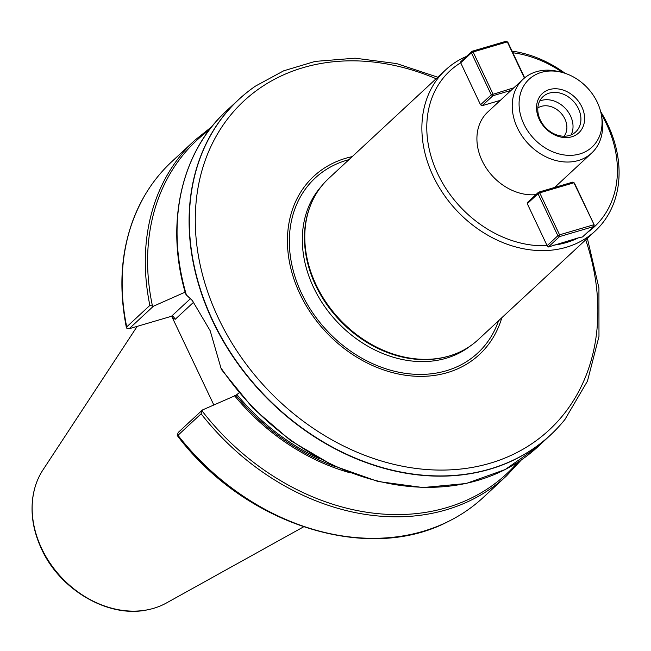 <?xml version="1.0" encoding="UTF-8"?>
<svg xmlns="http://www.w3.org/2000/svg" width="651" height="651" viewBox="0 0 651 651"><rect width="100%" height="100%" fill="white"/><g stroke="black" fill="none" stroke-linecap="round" stroke-linejoin="round"><path stroke-width="0.98" d="M553.537 245.175A106.259 84.752 47.1 0 0 578.251 237.9L548.337 246.998L547.133 245.679L527.286 203.698L527.806 202.168L538.54 192.2L572.734 182.134L574.402 183.021L594.249 225.01L593.728 226.54L559.526 236.606L548.337 246.998M560.877 72.106A46.262 36.895 -132.9 0 1 597.317 102.353A46.262 36.895 -132.9 0 1 601.54 115.911A46.262 36.895 -132.9 0 1 564.856 155.052A46.262 36.895 -132.9 0 1 519.124 105.796A46.262 36.895 -132.9 0 1 560.877 72.106L557.744 71.382A50.379 40.183 47.1 0 0 523.135 79.178L487.819 111.972A50.379 40.183 47.1 0 0 484.442 165.151A50.379 40.183 47.1 0 0 535.887 194.665M554.351 187.545A50.379 40.183 47.1 0 0 556.385 185.812L591.694 153.018A50.379 40.183 47.1 0 0 602.037 119.084L601.54 115.911M500.342 100.344L482.196 105.682L480.536 104.795L460.696 62.781A106.259 84.752 47.1 0 0 437.692 173.736A106.259 84.752 47.1 0 0 547.165 245.704M587.267 232.537A106.259 84.752 47.1 0 0 606.512 124.04A106.259 84.752 47.1 0 0 601.215 114.031M562.716 72.578A106.259 84.752 47.1 0 0 512.825 52.764M466.368 56.482A109.921 87.673 47.1 0 0 445.683 69.844L328.6 178.553A109.921 87.673 47.1 0 0 310.69 204.91A109.921 87.673 47.1 0 0 339.147 318.762A109.921 87.673 47.1 0 0 450.582 355.576A109.921 87.673 47.1 0 0 478.192 339.667L595.274 230.95A109.921 87.673 47.1 0 0 607.798 124.691A109.921 87.673 47.1 0 0 600.653 111.581M565.117 73.311A109.921 87.673 47.1 0 0 512.044 51.112M445.683 69.844A109.921 87.673 47.1 0 0 456.237 210.045A109.921 87.673 47.1 0 0 595.274 230.95M594.249 225.01L573.913 182.785L539.72 192.851L559.559 234.832L593.761 224.766L593.728 226.54L582.539 236.931L578.251 237.9M460.696 62.781L460.745 61.707L471.934 51.315L506.136 41.249L507.804 42.136L524.682 77.835M213.813 404.93L171.661 316.231M126.603 327.152A228.932 182.581 -132.9 0 1 144.701 195.52C122.722 234.132 116.627 278.237 126.432 327.827L126.717 326.892A229.014 182.646 -132.9 0 1 144.839 195.284A229.014 182.646 -132.9 0 1 171.75 161.692L194.893 140.201A229.014 182.646 -132.9 0 0 149.868 305.4L153.4 306.222L185.519 291.982M126.717 326.892L149.868 305.4M239.08 392.854L235.882 395.344L202.445 409.975L201.11 413.808A229.014 182.646 -132.9 0 0 506.551 475.84L483.4 497.331A229.014 182.646 -132.9 0 1 447.904 521.679A229.014 182.646 -132.9 0 1 177.967 435.307L177.235 435.389L177.739 436.154C244.703 524.551 367.107 563.799 447.66 521.801A228.932 182.581 -132.9 0 1 177.772 435.389M201.11 413.808L177.967 435.307M350.205 472.821A197.155 157.249 -132.9 0 1 234.563 395.735M192.916 301.112L186.219 294.846L192.102 300.16L210.183 330.732L221.185 368.816M564.865 419.57A229.014 182.646 -132.9 0 1 564.775 419.675A229.014 182.646 -132.9 0 1 550.339 435.177A229.014 182.646 -132.9 0 1 233.017 356.772A229.014 182.646 -132.9 0 1 238.689 99.538A229.014 182.646 -132.9 0 1 255.216 86.282A229.014 182.646 -132.9 0 1 255.33 86.209M186.219 294.846L186.227 294.431A229.014 182.646 -132.9 0 1 226.654 110.711L238.689 99.538M153.4 306.222L129.158 328.731L171.498 316.272L190.474 298.654M177.235 435.389L178.203 432.484L202.445 409.975M126.489 328.039L129.158 328.731M193.738 302.113L175.265 319.267L173.369 316.5L171.498 316.272M352.215 156.622A121.647 97.015 47.1 0 0 325.467 331.465A121.647 97.015 47.1 0 0 501.815 317.737M310.69 204.91L310.324 205.838A109.466 87.307 47.1 0 0 338.666 319.218A109.466 87.307 47.1 0 0 449.629 355.869L450.582 355.576M537.84 107.952A19.465 15.526 -132.9 0 1 560.812 112.949A19.465 15.526 -132.9 0 1 564.091 136.222M571.114 134.879A24.046 19.18 47.1 0 0 570.561 116.008A24.046 19.18 47.1 0 0 539.703 101.051M578.454 108.676A24.046 19.18 47.1 0 0 542.991 96.673A24.046 19.18 47.1 0 0 545.302 127.344A24.046 19.18 47.1 0 0 575.72 131.917A24.046 19.18 47.1 0 0 578.454 108.676M581.856 106.902A26.797 21.369 -132.9 0 1 559.6 136.759A26.797 21.369 -132.9 0 1 540.265 95.852A26.797 21.369 -132.9 0 1 581.856 106.902M523.135 79.178A50.379 40.183 47.1 0 0 527.969 143.44A50.379 40.183 47.1 0 0 591.694 153.018M303.553 526.862L166.428 602.989A92.491 73.766 -132.9 0 1 148.07 609.702A92.491 73.766 -132.9 0 1 41.631 548.427A92.491 73.766 -132.9 0 1 34.869 487.786A92.491 73.766 -132.9 0 1 42.925 469.973L137.19 326.371M547.133 245.679L557.866 235.719L538.019 193.738L527.286 203.698M538.019 193.738L538.54 192.2L539.72 192.851L538.019 193.738M559.526 236.606L557.866 235.719L559.559 234.832L559.526 236.606M572.734 182.134L574.402 183.021M480.536 104.795L491.269 94.826L471.422 52.845L460.688 62.813M511.076 90.375L492.929 95.721L482.196 105.682M524.413 78.055L507.316 41.892L473.114 51.958L492.962 93.947L492.929 95.721L491.269 94.826L513.859 87.795M471.422 52.845L471.934 51.315L473.114 51.958L471.422 52.845M506.136 41.249L507.804 42.136M152.391 305.693A227.63 181.548 -132.9 0 1 209.305 129.923M335.721 466.775A195.577 155.98 -132.9 0 1 235.882 395.344M319.926 458.939A194.657 155.255 -132.9 0 1 237.045 394.742M221.169 369.19L252.889 408.096L290.851 440.768L333.222 465.628L377.987 481.48L422.987 487.55L466.067 483.522L505.143 469.574L538.304 446.358A229.014 182.646 -132.9 0 1 220.982 367.953M517.862 462.226A227.63 181.548 -132.9 0 1 202.225 411.106M175.265 319.267L172.637 317.826M437.757 77.2L396.654 63.586L355.104 58.191L315.125 61.406L283.649 70.829L255.444 86.127A228.973 182.614 47.1 0 0 260.896 391.422A228.973 182.614 47.1 0 0 564.954 419.464L587.446 381.16L598.977 336.469L598.928 287.945L587.357 238.307M436.113 78.73A224.408 178.976 47.1 0 0 195.3 216.978A224.408 178.976 47.1 0 0 430.002 469.753A224.408 178.976 47.1 0 0 585.705 239.837M348.969 159.641A119.426 95.249 47.1 0 0 326.68 330.342A119.426 95.249 47.1 0 0 498.56 320.756M321.7 185.958A109.466 87.307 47.1 0 0 336.534 321.195A109.466 87.307 47.1 0 0 470.299 345.998M147.94 609.727A92.336 73.644 -132.9 0 1 147.81 609.751A92.336 73.644 -132.9 0 1 41.55 548.581A92.336 73.644 -132.9 0 1 34.796 488.038A92.336 73.644 -132.9 0 1 34.828 487.908M211.868 126.628L194.893 140.201M538.304 446.358L550.339 435.177M506.551 475.84L521.337 459.923M226.654 110.711C180.913 152.334 165.004 224.123 185.698 294.154M192.81 300.982L192.045 300.103M34.869 487.786L34.796 488.038C29.58 507.658 31.809 527.953 41.493 548.931C60.128 590.278 109.108 618.588 147.81 609.751L148.07 609.702"/></g></svg>
